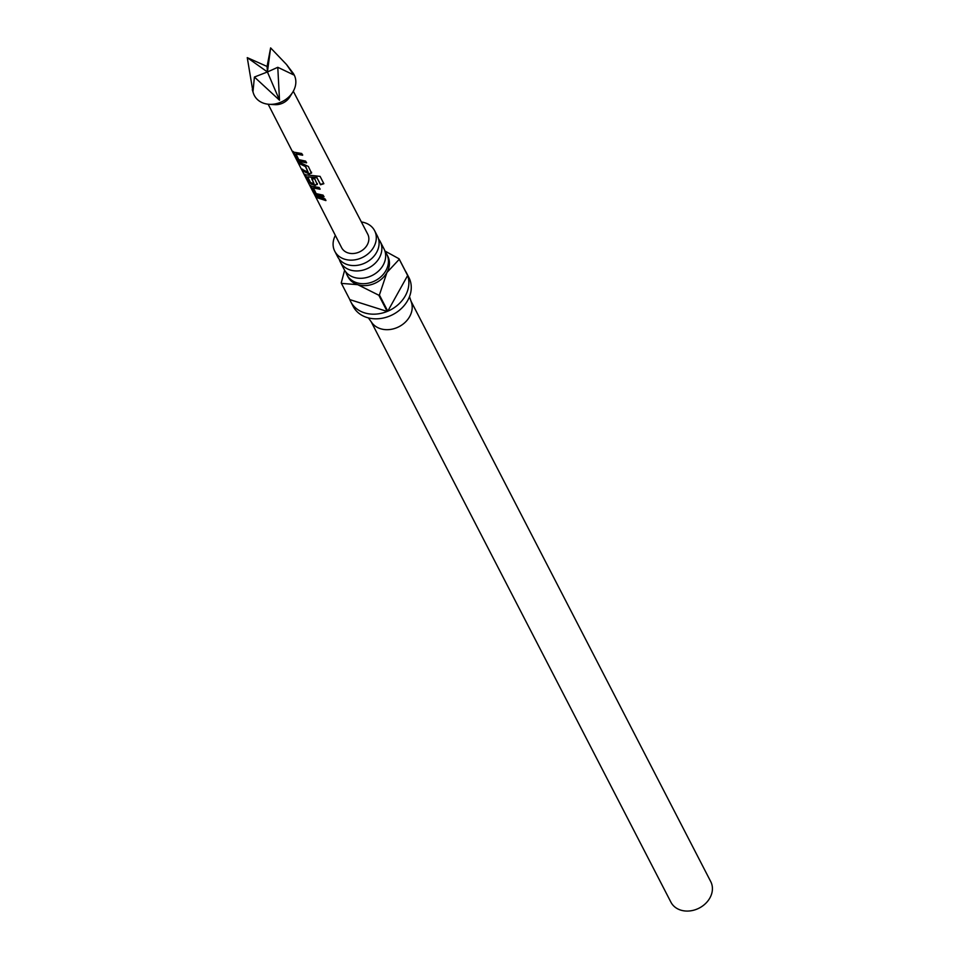 <?xml version="1.0" encoding="UTF-8"?>
<svg xmlns="http://www.w3.org/2000/svg" width="958" height="958" viewBox="0 0 958 958"><rect width="100%" height="100%" fill="white"/><g stroke="black" fill="none" stroke-linecap="round" stroke-linejoin="round"><path stroke-width="1.44" d="M313.35 192.319L341.611 247.679A14.705 11.951 -27.3 0 0 359.501 251.918A14.705 11.951 -27.3 0 0 368.243 235.321A14.705 11.951 -27.3 0 0 367.74 234.183L293.304 91.249M340.353 262.049L344.161 269.414A22.417 18.226 -27.3 0 0 353.945 277.341A22.417 18.226 -27.3 0 0 378.638 270.934A22.417 18.226 -27.3 0 0 383.99 248.852L380.182 241.488A22.417 18.226 152.7 0 1 374.841 263.57A22.417 18.226 152.7 0 1 350.137 269.976A22.417 18.226 152.7 0 1 340.353 262.049A22.417 18.226 152.7 0 1 339.24 259.223M334.773 251.247L337.575 256.672A22.417 18.226 -27.3 0 0 347.359 264.6A22.417 18.226 -27.3 0 0 372.063 258.193A22.417 18.226 -27.3 0 0 377.404 236.099L374.614 230.674A22.417 18.226 152.7 0 1 369.261 252.768A22.417 18.226 152.7 0 1 344.557 259.175A22.417 18.226 152.7 0 1 334.773 251.247A22.417 18.226 152.7 0 1 335.348 235.428M311.554 172.177L309.446 174.057L303.087 171.135L302.201 169.41L308.141 172.248L305.398 166.536L299.183 163.531L298.273 161.77L308.368 166.464L311.506 173.194M309.578 173.685L303.087 171.135M254.409 77.035L252.972 91.8L247.26 57.636L267.078 66.461L270.623 47.9L286.514 64.509L293.615 74.868L277.784 67.3L279.508 100.195L254.409 77.035L267.426 71.97L279.508 100.195M252.289 89.669L253.343 93.046A22.417 18.226 -27.3 0 0 253.595 93.776A22.417 18.226 -27.3 0 0 269.222 104.314A22.417 18.226 -27.3 0 0 292.765 92.16A22.417 18.226 -27.3 0 0 294.896 76.568A22.417 18.226 -27.3 0 0 292.765 72.688L286.514 64.509M269.222 104.314L274.922 104.662A14.119 11.484 -27.3 0 0 289.747 97.009L292.765 92.16M306.572 162.477L299.794 161.064L293.316 152.083L301.722 153.496L302.62 155.232L295.986 153.975L298.752 159.639L305.626 161.112L306.524 162.848L299.519 161.411L296.453 158.19L293.232 151.46M311.506 172.56L309.446 174.057M317.314 183.9L315.254 185.397L311.146 184.08L308.069 180.858L304.919 174.739L320.092 176.38L323.852 183.708L320.559 184.774L317.014 177.877L307.71 176.835L310.476 182.499L314.068 183.78L311.661 178.739L314.751 178.906L317.314 184.535M317.361 183.517L315.398 185.026L311.41 183.732L308.404 180.571L304.848 174.128M324.008 196.486L317.218 195.073L310.751 186.091L319.17 187.505L320.056 189.253L313.422 187.984L316.188 193.648L323.074 195.133L323.96 196.869L316.954 195.408L313.877 192.187L310.667 185.469M325.876 200.593L316.643 197.564L315.745 195.815L324.978 198.845L325.876 200.593M315.206 195.648L313.949 193.48M385.104 251.691A22.417 18.226 152.7 0 1 386.769 254.229A22.417 18.226 152.7 0 1 381.416 276.323A22.417 18.226 152.7 0 1 356.723 282.73A22.417 18.226 152.7 0 1 346.94 274.802A22.417 18.226 152.7 0 1 345.826 271.964M386.769 254.229L387.774 256.181A22.417 18.226 152.7 0 1 386.936 272.503A22.417 18.226 152.7 0 1 357.729 284.67L341.431 283.388L349.814 299.614A31.374 25.519 -27.3 0 0 350.748 301.722A31.374 25.519 -27.3 0 0 364.447 312.823A31.374 25.519 -27.3 0 0 387.188 311.446L378.805 295.22L357.729 284.67A22.417 18.226 152.7 0 1 347.946 276.742L346.94 274.802M384.9 250.996L399.079 258.804L407.461 275.03A31.374 25.519 -27.3 0 0 406.515 272.922L408.91 277.569A31.374 25.519 152.7 0 1 401.414 308.488A31.374 25.519 152.7 0 1 366.842 317.457A31.374 25.519 152.7 0 1 353.143 306.356L350.748 301.722M406.515 272.922A31.374 25.519 -27.3 0 0 405.342 270.934M399.079 258.804A31.374 25.519 152.7 0 1 399.258 259.295L386.936 272.503L379.404 294.98L387.774 311.206A31.374 25.519 -27.3 0 0 407.641 275.521L399.258 259.295M379.404 294.98A31.374 25.519 152.7 0 1 378.805 295.22M409.497 296.669L411.389 302.285A22.417 18.226 152.7 0 1 404.168 323.217A22.417 18.226 152.7 0 1 380.47 328.714A22.417 18.226 152.7 0 1 371.86 322.69L368.387 317.9M361.382 221.981A22.417 18.226 152.7 0 1 364.83 222.759A22.417 18.226 152.7 0 1 374.614 230.674M378.518 238.937A22.417 18.226 152.7 0 1 380.182 241.488M371.201 321.792L670.911 902.173A22.417 18.226 -27.3 0 0 680.683 910.1A22.417 18.226 -27.3 0 0 705.387 903.693A22.417 18.226 -27.3 0 0 710.74 881.611L411.03 301.219M341.431 283.388A31.374 25.519 152.7 0 1 341.252 282.897L344.629 270.264M407.641 275.521L387.774 311.206M387.188 311.446L349.814 299.614M277.784 67.3L267.426 71.97L247.26 57.636M267.078 66.461L267.426 71.97L270.623 47.9M325.924 200.21L316.643 197.564M316.978 197.276L316.08 195.528M320.104 188.87L313.422 187.984M323.72 183.373L320.523 184.403L317.014 177.877M311.805 178.368L314.068 183.78M316.99 177.505L307.71 176.835M308.141 172.248L305.542 166.153L299.183 163.531M299.519 163.243L298.621 161.483M303.423 170.847L302.536 169.123M302.668 154.849L295.986 153.975M268.168 104.23L313.565 192.905"/></g></svg>
